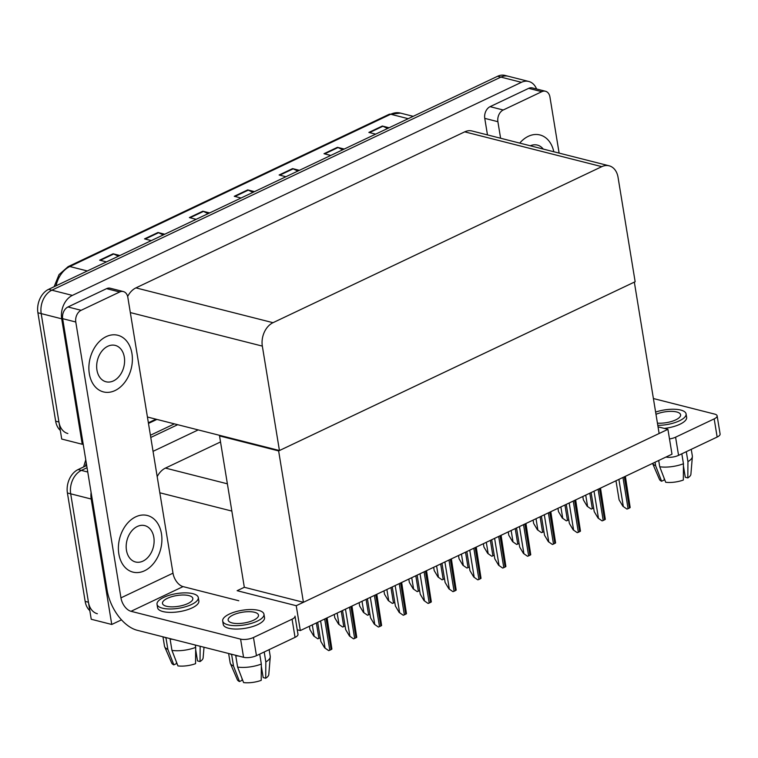 <?xml version="1.0" encoding="UTF-8"?>
<svg xmlns="http://www.w3.org/2000/svg" width="758" height="758" viewBox="0 0 758 758"><rect width="100%" height="100%" fill="white"/><g stroke="black" fill="none" stroke-linecap="round" stroke-linejoin="round"><path stroke-width="1.14" d="M121.488 619.855L111.758 624.469L91.235 619.258L70.693 493.818A18.457 13.388 -75.8 0 1 81.362 470.405L87.047 467.705L81.362 470.405A18.457 13.388 -75.8 0 0 70.693 493.818L88.449 602.231A18.457 13.388 -75.8 0 0 97.365 613.734M111.758 624.469L91.216 499.029A18.457 13.388 -75.8 0 1 91.112 492.492M150.776 437.47L177.685 424.698L150.776 437.47M153.05 451.342L198.208 429.909M220.521 441.952L165.443 468.084A18.457 13.388 104.2 0 0 157.19 476.659M667.921 429.331L296.236 605.708L300.31 630.571L671.995 454.184L667.921 429.331L658.029 426.82M300.31 630.571L297.25 629.794M220.341 435.528L219.536 435.916L244.322 587.289L237.14 590.7L296.236 605.708M219.536 435.916L278.631 450.925L634.332 282.118L659.128 433.5L303.418 602.297L244.322 587.289M278.631 450.925L303.418 602.297M67.85 433.519A18.457 13.388 -75.8 0 1 58.934 422.017L41.188 313.604A18.457 13.388 -75.8 0 1 51.857 290.191L500.886 77.108A18.457 13.388 -75.8 0 1 508.22 76.245A18.457 13.388 -75.8 0 0 500.886 77.108L51.857 290.191A18.457 13.388 -75.8 0 0 41.188 313.604L61.72 439.053L82.243 444.264L61.701 318.815A18.457 13.388 -75.8 0 1 72.37 295.402L521.409 82.319A18.457 13.388 -75.8 0 1 528.733 81.457A18.457 13.388 -75.8 0 1 536.569 88.989M279.437 450.536L635.147 281.739L618.045 177.296A18.457 13.388 104.2 0 0 609.129 165.803A18.457 13.388 104.2 0 0 601.795 166.656L273.003 322.69A18.457 13.388 104.2 0 0 262.334 346.103L279.437 450.536L147.431 417.014M83.143 443.837L82.243 444.264M609.129 165.803L472.054 130.992A18.457 13.388 104.2 0 0 464.72 131.845L135.938 287.879A18.457 13.388 104.2 0 0 127.657 296.501M89.814 610.607A18.457 13.388 -75.8 0 1 85.161 601.397L67.415 492.984A18.457 13.388 -75.8 0 1 78.083 469.572L86.687 465.488M150.416 435.244L174.397 423.864M118.371 256.232L113.7 253.996A4.918 2.899 -115.4 0 0 113.113 253.788L99.658 260.174L106.442 261.898M119.906 255.512L113.113 253.788M163.235 234.942L158.564 232.706A4.918 2.899 -115.4 0 0 157.986 232.498L144.522 238.884L151.306 240.608M164.77 234.222L157.986 232.498M208.109 213.652L203.428 211.416A4.918 2.899 -115.4 0 0 202.85 211.198L189.386 217.593L196.18 219.318M209.634 212.922L202.85 211.198M387.575 128.49L382.904 126.245A4.918 2.899 -115.4 0 0 382.316 126.036L368.862 132.423L375.646 134.147M389.11 127.761L382.316 126.036M342.711 149.781L338.03 147.545A4.918 2.899 -115.4 0 0 337.452 147.327L323.988 153.713L330.782 155.437M344.236 149.051L337.452 147.327M297.837 171.071L293.166 168.835A4.918 2.899 -115.4 0 0 292.588 168.617L279.124 175.003L285.908 176.728M299.372 170.342L292.588 168.617M252.973 192.361L248.302 190.125A4.918 2.899 -115.4 0 0 247.714 189.907L234.26 196.294L241.044 198.018M254.508 191.632L247.714 189.907M60.308 430.392A18.457 13.388 -75.8 0 1 55.656 421.183L37.9 312.77A18.457 13.388 -75.8 0 1 48.569 289.357L497.608 76.274A18.457 13.388 -75.8 0 1 504.932 75.412L528.733 81.457M317.763 638.795L313.736 636L317.763 638.795A3.079 1.09 170.7 0 0 318.9 638.397L320.217 637.772M309.387 626.26L309.937 629.595L313.736 636M328.65 650.61L324.614 647.815L328.65 650.61A3.079 1.09 170.7 0 0 329.787 650.212L331.132 649.578A3.079 1.09 170.7 0 0 331.89 649.075L327.086 617.865M317.687 622.318L320.814 641.41L324.614 647.815M353.503 638.823L349.476 636.019L353.503 638.823A3.079 1.09 170.7 0 0 354.64 638.416L355.985 637.781A3.079 1.09 170.7 0 0 356.743 637.279L351.949 606.068M342.54 610.531L345.667 629.614L349.476 636.019M378.356 627.027L374.329 624.222L378.356 627.027A3.079 1.09 170.7 0 0 379.502 626.62L380.848 625.985A3.079 1.09 170.7 0 0 381.606 625.483L376.802 594.272M367.403 598.735L370.529 617.817L374.329 624.222M403.218 615.231L399.182 612.426L403.218 615.231A3.079 1.09 170.7 0 0 404.355 614.823L405.701 614.188A3.079 1.09 170.7 0 0 406.459 613.686L401.655 582.476M392.256 586.938L395.382 606.021L399.182 612.426M428.071 603.434L424.044 600.63L428.071 603.434A3.079 1.09 170.7 0 0 429.208 603.027L430.563 602.392A3.079 1.09 170.7 0 0 431.311 601.89L426.517 570.679M417.118 575.142L420.235 594.225L424.044 600.63M342.625 626.999L338.589 624.204L342.625 626.999A3.079 1.09 170.7 0 0 343.762 626.601L345.079 625.975M334.24 614.463L334.79 617.798L338.589 624.204M367.478 615.202L363.452 612.407L367.478 615.202A3.079 1.09 170.7 0 0 368.615 614.804L369.932 614.179M359.103 602.667L359.643 606.002L363.452 612.407M392.331 603.406L388.304 600.611L392.331 603.406A3.079 1.09 170.7 0 0 393.478 603.008L394.785 602.383M383.955 590.87L384.505 594.206L388.304 600.611M503.227 109.995A9.229 6.689 104.2 0 0 497.892 121.697L484.76 118.362A9.229 6.689 -75.8 0 1 490.094 106.66L503.227 109.995L541.809 91.68L528.677 88.345A9.229 6.689 -75.8 0 1 532.343 87.919L545.476 91.254A9.229 6.689 104.2 0 0 541.809 91.68M490.094 106.66L528.677 88.345M484.76 118.362L487.47 134.905M717.125 415.82L720.1 433.983A9.229 3.269 170.7 0 1 717.153 437.044L714.178 418.88A9.229 3.269 -9.3 0 0 717.125 415.82A9.229 3.269 -9.3 0 0 714.747 414.124L653.405 398.537M669.494 438.929A9.229 3.269 -9.3 0 0 675.586 437.186L678.562 455.35L717.153 437.044M678.562 455.35A9.229 3.269 170.7 0 1 665.96 457.046M675.586 437.186L714.178 418.88M553.795 151.752A29.221 21.196 104.2 0 0 539.933 134.952A29.221 21.196 104.2 0 0 519.742 143.101A29.221 21.196 104.2 0 1 539.933 134.952A29.221 21.196 104.2 0 1 553.795 151.752M559.12 153.107L549.938 97.005A9.229 6.689 104.2 0 0 545.476 91.254M500.602 138.24L497.892 121.697M89.321 373.703A29.221 21.196 104.2 0 0 103.439 391.905A29.221 21.196 104.2 0 0 124.966 382.07A29.221 21.196 104.2 0 0 131.939 353.474A29.221 21.196 104.2 0 0 117.822 335.263A29.221 21.196 104.2 0 0 96.294 345.098A29.221 21.196 104.2 0 0 89.321 373.703A29.221 21.196 104.2 0 0 103.439 391.905A29.221 21.196 104.2 0 0 124.966 382.07A29.221 21.196 104.2 0 0 131.939 353.474A29.221 21.196 104.2 0 0 117.822 335.263A29.221 21.196 104.2 0 0 96.294 345.098A29.221 21.196 104.2 0 0 89.321 373.703M118.835 553.909A29.221 21.196 104.2 0 0 132.953 572.119A29.221 21.196 104.2 0 0 154.48 562.284A29.221 21.196 104.2 0 0 161.454 533.689A29.221 21.196 104.2 0 0 147.336 515.478A29.221 21.196 104.2 0 0 125.809 525.313A29.221 21.196 104.2 0 0 118.835 553.909A29.221 21.196 104.2 0 0 132.953 572.119A29.221 21.196 104.2 0 0 154.48 562.284A29.221 21.196 104.2 0 0 161.454 533.689A29.221 21.196 104.2 0 0 147.336 515.478A29.221 21.196 104.2 0 0 125.809 525.313A29.221 21.196 104.2 0 0 118.835 553.909M81.115 310.306A9.229 6.689 104.2 0 0 75.781 322.008L62.649 318.673A9.229 6.689 -75.8 0 1 67.983 306.971L81.115 310.306L119.698 291.991L106.565 288.656A9.229 6.689 -75.8 0 1 110.232 288.229L123.364 291.565A9.229 6.689 104.2 0 0 119.698 291.991M67.983 306.971L106.565 288.656M62.649 318.673L107.077 589.989A36.905 21.774 -115.4 0 0 137.274 630.296L243.564 657.29L240.589 639.127L131.02 611.299A12.299 7.258 64.6 0 1 120.948 597.863L75.781 322.008M297.989 634.294A9.229 3.269 170.7 0 1 295.042 637.355L292.067 619.191A9.229 3.269 -9.3 0 0 295.014 616.131L297.989 634.294M240.589 639.127A9.229 3.269 -9.3 0 0 253.475 637.497L256.45 655.661L295.042 637.355M256.45 655.661A9.229 3.269 170.7 0 1 243.564 657.29M253.475 637.497L292.067 619.191M238.789 600.753L183.066 586.607L131.02 611.299M120.948 597.863L172.995 573.171L127.827 297.316A9.229 6.689 104.2 0 0 123.364 291.565M172.995 573.171A12.299 7.258 -115.4 0 0 183.066 586.607M96.948 370.084A18.761 13.606 104.2 0 0 106.016 381.767A18.761 13.606 104.2 0 0 119.84 375.456A18.761 13.606 104.2 0 0 124.312 357.094A18.761 13.606 104.2 0 0 115.254 345.402A18.761 13.606 104.2 0 0 101.43 351.712A18.761 13.606 104.2 0 0 96.948 370.084M126.463 550.289A18.761 13.606 104.2 0 0 135.521 561.981A18.761 13.606 104.2 0 0 149.345 555.671A18.761 13.606 104.2 0 0 153.827 537.308A18.761 13.606 104.2 0 0 144.759 525.616A18.761 13.606 104.2 0 0 130.935 531.927A18.761 13.606 104.2 0 0 126.463 550.289M543.24 149.07A18.761 13.606 104.2 0 0 537.365 145.091A18.761 13.606 104.2 0 0 530.297 145.782M657.423 423.125A15.378 5.448 -9.3 0 0 675.691 419.894A15.378 5.448 -9.3 0 0 680.608 414.806A15.378 5.448 -9.3 0 0 671.645 411.367A15.378 5.448 -9.3 0 0 655.983 414.313M683.441 465.962L685.289 477.275L687.819 477.919L687.942 461.631L686.312 451.673M664.311 428.412A20.911 7.419 -9.3 0 0 679.945 424.243A20.911 7.419 -9.3 0 0 686.634 417.317L686.075 413.906A20.911 7.419 -9.3 0 0 655.623 412.087M657.792 425.352A20.911 7.419 -9.3 0 0 679.386 420.832A20.911 7.419 -9.3 0 0 686.075 413.906M652.572 463.403A20.295 7.201 -9.3 0 0 655.623 465.715L661.601 481.235L664.359 479.918L664.036 477.957M655.054 462.228L655.623 465.715M659.725 466.757A20.295 7.201 -9.3 0 0 683.451 463.754L683.328 480.041A15.994 5.666 -9.3 0 1 665.704 482.278L659.725 466.757L658.702 460.494M681.821 453.805L683.451 463.754M652.562 463.413L659.46 479.388A15.994 5.666 -9.3 0 0 661.601 481.235M683.403 470.889L684.18 470.519M687.942 461.631A20.295 7.201 -9.3 0 0 692.367 456.657A20.295 7.201 -9.3 0 0 692.348 456.013L691.249 449.333M687.819 477.919A15.994 5.666 -9.3 0 0 690.898 474.243L692.367 456.657M187.918 603.529A15.378 5.448 -9.3 0 0 192.835 598.441A15.378 5.448 -9.3 0 0 183.379 595.002A15.378 5.448 -9.3 0 0 167.404 598.318A15.378 5.448 -9.3 0 0 162.487 603.415A15.378 5.448 -9.3 0 0 171.933 606.855A15.378 5.448 -9.3 0 0 187.918 603.529M195.668 649.597L197.516 660.91L200.036 661.554L200.159 646.271M157.02 604.306L157.579 607.708A20.911 7.419 -9.3 0 0 170.436 612.388A20.911 7.419 -9.3 0 0 192.172 607.878A20.911 7.419 -9.3 0 0 198.852 600.952L198.302 597.55A20.911 7.419 -9.3 0 0 185.445 592.87A20.911 7.419 -9.3 0 0 163.709 597.38A20.911 7.419 -9.3 0 0 157.02 604.306A20.911 7.419 -9.3 0 0 169.877 608.987A20.911 7.419 -9.3 0 0 191.613 604.467A20.911 7.419 -9.3 0 0 198.302 597.55M164.401 637.184A20.295 7.201 -9.3 0 0 165.993 637.999L167.85 649.35L173.828 664.87L176.586 663.563L176.263 661.592M166.552 637.734L165.993 637.999M171.952 650.392A20.295 7.201 -9.3 0 0 195.678 647.389L195.555 663.676A15.994 5.666 -9.3 0 1 177.931 665.912L171.952 650.392L170.095 639.041L170.654 638.776M170.095 639.041A20.295 7.201 -9.3 0 0 172.805 639.326M162.97 636.824L164.505 646.204A20.295 7.201 -9.3 0 0 164.685 646.82A20.295 7.201 -9.3 0 0 167.85 649.35M195.299 645.039L195.678 647.389M164.685 646.82L171.687 663.023A15.994 5.666 -9.3 0 0 173.828 664.87M195.63 654.524L196.407 654.154M200.036 661.554A15.994 5.666 -9.3 0 0 203.125 657.878L204.016 647.247M253.579 620.205A15.378 5.448 -9.3 0 0 258.497 615.117A15.378 5.448 -9.3 0 0 249.041 611.678A15.378 5.448 -9.3 0 0 233.066 614.994A15.378 5.448 -9.3 0 0 228.149 620.091A15.378 5.448 -9.3 0 0 237.595 623.531A15.378 5.448 -9.3 0 0 253.579 620.205M261.33 666.273L263.178 677.586L265.707 678.23L265.831 661.942L264.201 651.984M222.681 620.982L223.24 624.384A20.911 7.419 -9.3 0 0 236.098 629.064A20.911 7.419 -9.3 0 0 257.834 624.554A20.911 7.419 -9.3 0 0 264.523 617.628L263.964 614.226A20.911 7.419 -9.3 0 0 251.106 609.546A20.911 7.419 -9.3 0 0 229.371 614.056A20.911 7.419 -9.3 0 0 222.681 620.982A20.911 7.419 -9.3 0 0 235.539 625.663A20.911 7.419 -9.3 0 0 257.275 621.143A20.911 7.419 -9.3 0 0 263.964 614.226M230.062 653.86A20.295 7.201 -9.3 0 0 231.654 654.675L233.511 666.026L239.49 681.546L242.247 680.239L241.925 678.268M232.213 654.41L231.654 654.675M237.614 667.068A20.295 7.201 -9.3 0 0 261.339 664.065L261.216 680.352A15.994 5.666 -9.3 0 1 243.593 682.588L237.614 667.068L235.757 655.717L236.316 655.452M235.757 655.717A20.295 7.201 -9.3 0 0 238.467 656.002M228.632 653.5L230.167 662.88A20.295 7.201 -9.3 0 0 230.347 663.496A20.295 7.201 -9.3 0 0 233.511 666.026M259.71 654.116L261.339 664.065M230.347 663.496L237.349 679.699A15.994 5.666 -9.3 0 0 239.49 681.546M261.292 671.2L262.069 670.83M265.831 661.942A20.295 7.201 -9.3 0 0 270.255 656.968A20.295 7.201 -9.3 0 0 270.236 656.324L269.137 649.644M265.707 678.23A15.994 5.666 -9.3 0 0 268.787 674.554L270.255 656.968M452.924 591.638L448.897 588.833L452.924 591.638A3.079 1.09 170.7 0 0 454.07 591.24L455.416 590.596A3.079 1.09 170.7 0 0 456.174 590.103L451.37 558.883M441.971 563.346L445.098 582.428L448.897 588.833M477.786 579.842L473.759 577.037L477.786 579.842A3.079 1.09 170.7 0 0 478.923 579.444L480.269 578.799A3.079 1.09 170.7 0 0 481.027 578.307L476.232 547.087M466.824 551.549L469.951 570.632L473.759 577.037M502.639 568.045L498.612 565.25L502.639 568.045A3.079 1.09 170.7 0 0 503.786 567.647L505.131 567.003A3.079 1.09 170.7 0 0 505.88 566.51L501.085 535.29M491.686 539.753L494.813 558.845L498.612 565.25M417.194 591.619L413.157 588.814L417.194 591.619A3.079 1.09 170.7 0 0 418.331 591.212L419.648 590.586M408.808 579.084L409.358 582.409L413.157 588.814M442.047 579.823L438.02 577.018L442.047 579.823A3.079 1.09 170.7 0 0 443.184 579.415L444.501 578.799M433.671 567.287L434.211 570.613L438.02 577.018M466.9 568.026L462.873 565.222L466.9 568.026A3.079 1.09 170.7 0 0 468.046 567.619L469.354 567.003M458.524 555.491L459.073 558.817L462.873 565.222M527.502 556.249L523.465 553.454L527.502 556.249A3.079 1.09 170.7 0 0 528.639 555.851L529.984 555.207A3.079 1.09 170.7 0 0 530.742 554.714L525.938 523.494M516.539 527.956L519.666 547.049L523.465 553.454M552.355 544.452L548.328 541.657L552.355 544.452A3.079 1.09 170.7 0 0 553.492 544.055L554.837 543.41A3.079 1.09 170.7 0 0 555.595 542.918L550.801 511.697M541.401 516.16L544.519 535.252L548.328 541.657M577.208 532.656L573.181 529.861L577.208 532.656A3.079 1.09 170.7 0 0 578.354 532.258L579.699 531.623A3.079 1.09 170.7 0 0 580.457 531.121L575.654 499.901M566.254 504.364L569.381 523.456L573.181 529.861M602.07 520.86L598.043 518.065L602.07 520.86A3.079 1.09 170.7 0 0 603.207 520.462L604.552 519.827A3.079 1.09 170.7 0 0 605.31 519.325L600.507 488.114M591.107 492.567L594.234 511.659L598.043 518.065M626.923 509.063L622.896 506.268L626.923 509.063A3.079 1.09 170.7 0 0 628.069 508.665L629.415 508.031A3.079 1.09 170.7 0 0 630.163 507.528L625.369 476.318M615.97 480.771L619.096 499.863L622.896 506.268M491.762 556.23L487.735 553.425L491.762 556.23A3.079 1.09 170.7 0 0 492.899 555.822L494.216 555.207M483.386 543.694L483.926 547.02L487.735 553.425M516.615 544.433L512.588 541.629L516.615 544.433A3.079 1.09 170.7 0 0 517.761 544.036L519.069 543.41M508.239 531.898L508.789 535.224L512.588 541.629M541.477 532.637L537.441 529.833L541.477 532.637A3.079 1.09 170.7 0 0 542.614 532.239L543.931 531.614M533.092 520.102L533.641 523.427L537.441 529.833M566.33 520.841L562.303 518.046L566.33 520.841A3.079 1.09 170.7 0 0 567.467 520.443L568.784 519.817M557.954 508.305L558.494 511.631L562.303 518.046M591.183 509.044L587.156 506.249L591.183 509.044A3.079 1.09 170.7 0 0 592.33 508.646L593.637 508.021M582.807 496.509L583.357 499.844L587.156 506.249M231.844 511.072L159.834 492.785M91.216 499.029L67.415 492.984M87.757 472.026L78.083 469.572M227.381 483.812L165.443 468.084M61.701 318.815L37.9 312.77M72.37 295.402L48.569 289.357M521.409 82.319L497.608 76.274M601.795 166.656L464.72 131.845M273.003 322.69L135.938 287.879M262.334 346.103L130.329 312.571M86.308 463.138A24.607 17.851 104.2 0 0 85.521 466.037M156.906 419.42L148.473 423.419M85.161 601.397L88.449 602.231M54.121 286.723L59.039 274.604L68.125 266.645A6.149 3.629 64.6 0 1 69.831 266.522A24.607 17.851 104.2 0 0 56.016 285.832M408.221 118.693L390.721 114.24A6.149 3.629 -115.4 0 0 389.015 114.363L400.499 113.103A24.607 17.851 104.2 0 0 390.721 114.24L69.831 266.522L87.331 270.966M55.656 421.183L58.934 422.017M234.933 196.464L248.302 190.125M279.797 175.174L293.166 168.835M324.661 153.883L338.03 147.545M369.534 132.593L382.904 126.245M190.059 217.764L203.428 211.416M145.195 239.054L158.564 232.706M100.331 260.345L113.7 253.996M312.305 624.876L314.144 636.104M316.37 622.943L318.9 638.397M320.606 620.935L325.03 647.919M324.68 619.002L329.787 650.212M326.025 618.367L331.132 649.578M345.468 609.138L349.883 636.123M349.533 607.215L354.64 638.416M350.878 606.571L355.985 637.781M370.321 597.342L374.736 624.327M374.386 595.418L379.502 626.62M375.731 594.774L380.848 625.985M395.174 585.546L399.599 612.53M399.248 583.622L404.355 614.823M400.594 582.978L405.701 614.188M420.036 573.759L424.452 600.734M424.101 571.826L429.208 603.027M425.446 571.181L430.563 602.392M337.158 613.08L338.997 624.308M341.233 611.147L343.762 626.601M362.021 601.284L363.859 612.511M366.086 599.351L368.615 614.804M386.874 589.487L388.712 600.715M390.948 587.564L393.478 603.008M444.889 561.962L449.305 588.938M448.954 560.029L454.07 591.24M450.309 559.385L455.416 590.596M469.752 550.166L474.167 577.141M473.816 548.233L478.923 579.444M475.162 547.598L480.269 578.799M494.604 538.37L499.02 565.354M498.669 536.437L503.786 567.647M500.015 535.802L505.131 567.003M411.736 577.691L413.574 588.919M415.801 575.767L418.331 591.212M436.589 565.894L438.427 577.122M440.654 563.971L443.184 579.415M461.442 554.107L463.28 565.326M465.516 552.175L468.046 567.619M519.457 526.573L523.882 553.558M523.532 524.64L528.639 555.851M524.877 524.005L529.984 555.207M544.32 514.777L548.735 541.762M548.385 512.844L553.492 544.055M549.73 512.209L554.837 543.41M569.173 502.98L573.588 529.965M573.237 501.047L578.354 532.258M574.583 500.413L579.699 531.623M594.026 491.184L598.45 518.169M598.1 489.251L603.207 520.462M599.445 488.616L604.552 519.827M618.888 479.388L623.303 506.372M622.953 477.455L628.069 508.665M624.298 476.82L629.415 508.031M486.304 542.311L488.143 553.53M490.369 540.378L492.899 555.822M511.157 530.515L512.995 541.733M515.222 528.582L517.761 544.036M536.02 518.718L537.858 529.937M540.084 516.785L542.614 532.239M560.873 506.922L562.711 518.15M564.937 504.989L567.467 520.443M585.726 495.126L587.564 506.353M589.8 493.193L592.33 508.646M83.626 466.937L85.758 459.831M148.369 422.774L155.949 419.183M68.125 266.645L389.015 114.363M400.499 113.103L413.195 116.325"/></g></svg>
